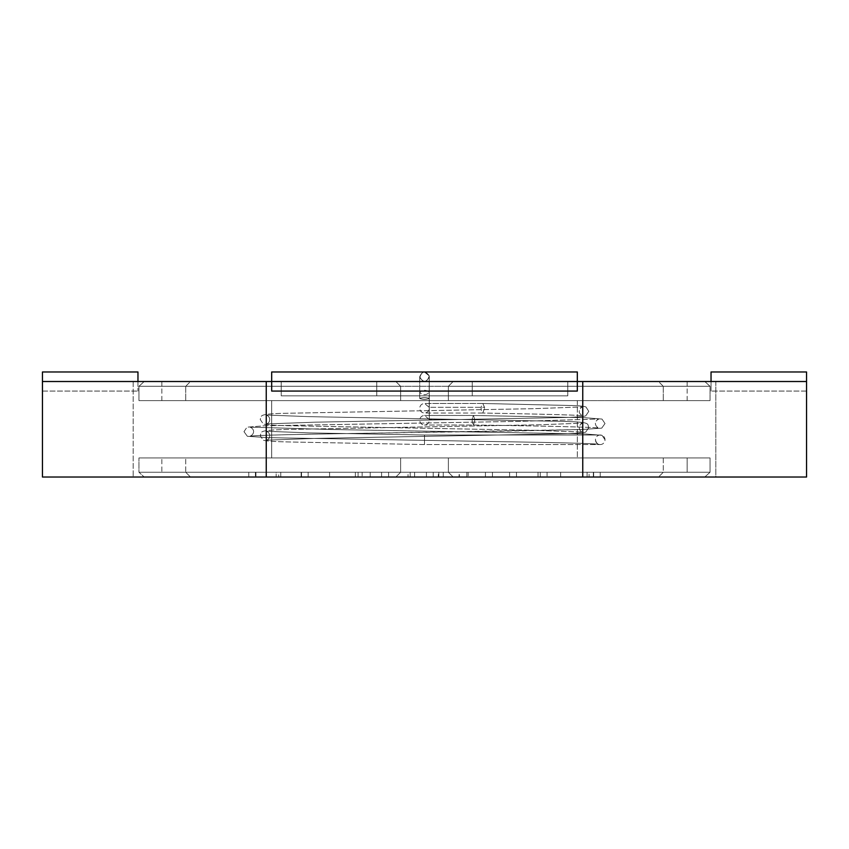 <?xml version="1.0" encoding="UTF-8"?>
<svg xmlns="http://www.w3.org/2000/svg" width="849" height="849" viewBox="0 0 849 849"><rect width="100%" height="100%" fill="white"/><g stroke="black" fill="none" stroke-linecap="round" stroke-linejoin="round"><path stroke-width="0.64" stroke-dasharray="4.25 3.18" d="M711.038 381.519L711.038 371.968L806.55 371.968L806.55 381.519L711.038 381.519L711.038 391.071L711.038 381.519L806.55 381.519L806.55 391.071L711.038 391.071L806.55 391.071L806.55 381.519L582.754 381.519L582.754 477.032L806.55 477.032L806.55 381.519L711.038 381.519L806.55 381.519L806.55 477.032L266.246 477.032L266.246 381.519L42.45 381.519L42.45 371.968L137.963 371.968L137.963 381.519L42.45 381.519L137.963 381.519L42.45 381.519L137.963 381.519L137.963 391.071L137.963 381.519M806.55 381.519L582.754 381.519L582.754 477.032L42.45 477.032L42.45 381.519L582.754 381.519L266.246 381.519L266.246 477.032L42.45 477.032L42.45 381.519M715.813 477.032L133.187 477.032L715.813 477.032L133.187 477.032L715.813 477.032L715.813 381.519L133.187 381.519L715.813 381.519L133.187 381.519L715.813 381.519L715.813 477.032M484.514 407.308L482.826 403.477C480.555 406.629 480.545 409.812 482.784 413.038L424.436 413.038C427.355 412.784 428.968 411.213 429.297 408.348L429.18 407.308L424.553 403.477C421.624 403.753 420.011 405.323 419.724 408.189C419.979 411.128 421.56 412.741 424.436 413.038C427.355 412.784 428.968 411.213 429.297 408.348L429.18 407.308L424.553 403.477C421.624 403.753 420.011 405.323 419.724 408.189C419.979 411.128 421.56 412.741 424.436 413.038L482.784 413.038C480.545 409.812 480.555 406.629 482.816 403.477L570.677 405.504C578.487 405.642 583.581 406.13 585.959 406.958L588.781 411.362L585.714 415.883C582.722 416.806 572.587 417.411 555.32 417.697L315.457 422.165L266.49 423.938C269.685 423.269 271.839 417.581 266.49 415.034L309.301 416.657L550.279 421.136C593.271 421.773 586.85 423.205 588.781 427.609L585.714 432.12C582.722 433.043 572.587 433.648 555.32 433.935L315.457 438.402L266.49 440.175C269.685 439.506 271.839 433.818 266.49 431.271L309.301 432.894L424.5 435.006L424.5 444.558L424.5 435.006L424.5 444.558L424.5 435.006L600.243 435.006A4.776 4.776 0 0 0 595.467 439.782A4.776 4.776 0 0 0 600.243 444.558A4.776 4.776 0 0 0 605.019 439.782A4.776 4.776 0 0 0 600.243 435.006A4.776 4.776 0 0 0 595.467 439.782A4.776 4.776 0 0 0 600.243 444.558A4.776 4.776 0 0 0 605.019 439.782A4.776 4.776 0 0 0 600.243 435.006L424.5 435.006L309.301 432.894L266.49 431.271C271.839 433.818 269.685 439.506 266.49 440.175L315.457 438.402L555.32 433.935C572.587 433.648 582.722 433.043 585.714 432.12L588.781 427.609C586.85 423.205 593.271 421.773 550.279 421.136L309.301 416.657L266.49 415.034C271.839 417.581 269.685 423.269 266.49 423.938L315.457 422.165L555.32 417.697C572.587 417.411 582.722 416.806 585.714 415.883L588.781 411.362L585.959 406.958C583.581 406.13 578.487 405.642 570.677 405.504L482.816 403.487L424.553 403.477L482.826 403.477L484.514 407.308L429.18 407.308L429.297 392.546C426.018 395.422 422.823 395.39 419.724 392.471C422.346 389.733 425.498 389.595 429.18 392.058L429.18 407.308L484.514 407.308L484.556 408.263L484.514 407.308M482.794 413.038L484.556 408.263L482.794 413.038C538.277 414.036 580.154 415.044 582.51 415.819C580.026 414.089 578.933 412.593 579.23 411.341C579.453 409.271 580.536 407.796 582.51 406.915L534.148 408.666L294.157 413.134C257.014 413.59 261.779 415.331 260.219 419.491L263.286 424.001C266.278 424.924 276.413 425.529 293.68 425.816L533.543 430.284L582.51 432.056C579.315 431.388 577.161 425.699 582.51 423.152L539.699 424.776L298.721 429.254C255.729 429.891 262.15 431.324 260.219 435.717L263.286 440.238C266.278 441.162 276.413 441.767 293.68 442.053L424.5 444.558L600.243 444.558L424.5 444.558L293.68 442.053C276.413 441.767 266.278 441.162 263.286 440.238L260.219 435.717C262.15 431.324 255.729 429.891 298.721 429.254L539.699 424.776L582.51 423.152C577.161 425.699 579.315 431.388 582.51 432.056L533.543 430.284L293.68 425.816C276.413 425.529 266.278 424.924 263.286 424.001L260.219 419.491C261.779 415.331 257.014 413.59 294.157 413.134L534.148 408.666L582.51 406.915C580.536 407.796 579.453 409.271 579.23 411.341C578.933 412.593 580.026 414.089 582.51 415.819C580.154 415.044 538.277 414.036 482.794 413.038M474.824 420.244L473.498 415.458C471.768 418.621 471.768 421.804 473.477 425.02L474.824 420.244L473.498 415.458C471.768 418.621 471.768 421.804 473.477 425.02L474.824 420.244M429.212 419.48L424.542 415.458C421.613 415.734 420.011 417.305 419.724 420.181C419.99 423.12 421.56 424.733 424.447 425.02C427.355 424.755 428.968 423.195 429.286 420.34L429.212 419.48L424.542 415.458C421.613 415.734 420.011 417.305 419.724 420.181C419.99 423.12 421.56 424.733 424.447 425.02C427.355 424.755 428.968 423.195 429.286 420.34L429.212 398.351C425.625 397.343 422.462 397.385 419.724 398.478C422.834 399.635 426.018 399.646 429.286 398.51L429.212 419.48M429.212 375.99C425.094 370.408 421.953 370.917 419.788 377.497C423.906 383.079 427.047 382.57 429.212 375.99C425.625 370.578 422.462 370.811 419.724 376.691C422.834 382.888 426.018 382.941 429.286 376.839L429.212 375.99C425.094 370.408 421.953 370.917 419.788 377.497C423.906 383.079 427.047 382.57 429.212 375.99C425.625 370.578 422.462 370.811 419.724 376.691C422.346 370.875 425.498 370.578 429.18 375.789L424.373 371.968L429.18 375.789L429.297 376.829C426.018 382.941 422.823 382.888 419.724 376.68C422.834 382.888 426.018 382.941 429.286 376.839L429.212 398.351C425.625 397.343 422.462 397.385 419.724 398.478C422.834 399.635 426.018 399.646 429.286 398.51L429.212 375.99M424.733 371.968L429.18 375.789L429.297 376.829C426.018 382.941 422.823 382.888 419.724 376.68C422.346 370.875 425.498 370.578 429.18 375.789L429.297 392.546C426.018 395.422 422.823 395.39 419.724 392.471C422.346 389.733 425.498 389.595 429.18 392.058L429.18 375.789L424.733 371.968M704.797 477.032L453.154 477.032L704.797 477.032L658.506 477.032L704.797 477.032L710.04 472.256L704.797 477.032L144.203 477.032L453.154 477.032L448.378 472.256L448.378 457.929L400.622 457.929L710.04 457.929L138.96 457.929L710.04 457.929L448.378 457.929L448.378 472.256L453.154 477.032L448.378 472.256L400.622 472.256L400.622 457.929L138.96 457.929L400.622 457.929L400.622 472.256L710.04 472.256L710.04 457.929L663.281 457.929L710.04 457.929L710.04 472.256L448.378 472.256L448.378 457.929L448.378 472.256L448.378 457.929L448.378 472.256L453.154 477.032L448.378 472.256L400.622 472.256L395.846 477.032L400.622 472.256L138.96 472.256L400.622 472.256L400.622 457.929L400.622 472.256L400.622 457.929L400.622 472.256L710.04 472.256L663.281 472.256L710.04 472.256L704.797 477.032L658.506 477.032L704.797 477.032L710.04 472.256L710.04 457.929L710.04 472.256L448.378 472.256L448.378 457.929L448.378 472.256L453.154 477.032L704.797 477.032M144.203 477.032L190.494 477.032L144.203 477.032L138.96 472.256L144.203 477.032L395.846 477.032L400.622 472.256L395.846 477.032L400.622 472.256L138.96 472.256L138.96 457.929L138.96 472.256L400.622 472.256L400.622 457.929L400.622 472.256L395.846 477.032L144.203 477.032L190.494 477.032L144.203 477.032L138.96 472.256L144.203 477.032M433.213 477.032L468.16 477.032L426.421 477.032L468.16 477.032L433.213 477.032L433.213 472.256L426.421 472.256L468.16 472.256L433.213 472.256L433.213 477.032L433.213 472.256L433.213 477.032L433.213 472.256L426.421 472.256L426.421 477.032L426.421 472.256L459.076 472.256L459.076 477.032L459.076 472.256L468.16 472.256L468.16 477.032L468.16 472.256L443.263 472.256L443.263 477.032L443.263 472.256L466.823 472.256L466.823 477.032L466.823 472.256L459.362 472.256L459.362 477.032L459.362 472.256L438.317 472.256L438.317 477.032L438.317 472.256L433.213 472.256L433.213 477.032M600.232 477.032L560.637 477.032L600.232 477.032L560.637 477.032L600.232 477.032L600.232 472.256L560.637 472.256L600.232 472.256L600.232 477.032L600.232 472.256L560.637 472.256L593.663 472.256L560.637 472.256L560.637 477.032L560.637 472.256L560.637 477.032L560.637 472.256L600.232 472.256L600.232 477.032M492.462 477.032L485.437 477.032L492.462 477.032L485.437 477.032L492.462 477.032L485.437 477.032L492.462 477.032L485.437 477.032L492.462 477.032L492.462 472.256L485.437 472.256L492.462 472.256L492.462 477.032L492.462 472.256L485.437 472.256L485.437 477.032L485.437 472.256L492.462 472.256L492.462 477.032L492.462 472.256L485.437 472.256L485.437 477.032L485.437 472.256L492.462 472.256L492.462 477.032L492.462 472.256L485.437 472.256L485.437 477.032L485.437 472.256L492.462 472.256L492.462 477.032M509.602 477.032L547.053 477.032L509.602 477.032L547.053 477.032L509.602 477.032L509.602 472.256L547.053 472.256L509.602 472.256L509.602 477.032L509.602 472.256L547.053 472.256L547.053 477.032L547.053 472.256L540.251 472.256L540.251 477.032L540.251 472.256L538.033 472.256L538.033 477.032L538.033 472.256L516.468 472.256L516.468 477.032L516.468 472.256L509.602 472.256L509.602 477.032M438.827 477.032L410.173 477.032L438.827 477.032L438.827 472.256L410.173 472.256L438.827 472.256L410.173 472.256L438.827 472.256L438.827 477.032L410.173 477.032L438.827 477.032M370.206 477.032L322.779 477.032L370.206 477.032L322.779 477.032L370.206 477.032L370.206 472.256L322.779 472.256L370.206 472.256L370.206 477.032L370.206 472.256L358.087 472.256L358.087 477.032L358.087 472.256L322.779 472.256L362.152 472.256L362.152 477.032L362.152 472.256L370.206 472.256L370.206 477.032M308.155 477.032L248.768 477.032L308.155 477.032L248.768 477.032L308.155 477.032L308.155 472.256L248.768 472.256L308.155 472.256L308.155 477.032L308.155 472.256L301.14 472.256L301.14 477.032L301.14 472.256L280.754 472.256L280.754 477.032L280.754 472.256L276.169 472.256L276.169 477.032L276.169 472.256L255.931 472.256L255.931 477.032L255.931 472.256L248.768 472.256L248.768 477.032L248.768 472.256L255.411 472.256L255.411 477.032L255.411 472.256L278.684 472.256L278.684 477.032L278.684 472.256L301.512 472.256L301.512 477.032L301.512 472.256L308.155 472.256L308.155 477.032M414.599 477.032L381.583 477.032L414.599 477.032L381.583 477.032L414.599 477.032L414.599 472.256L414.599 477.032L414.599 472.256L408.029 472.256L408.029 477.032L408.029 472.256L381.583 472.256L414.599 472.256L414.599 477.032M271.68 457.929L577.32 457.929L271.68 457.929L577.32 457.929L271.68 457.929L271.68 400.622L577.32 400.622L271.68 400.622L577.32 400.622L271.68 400.622L271.68 457.929M704.797 381.519L658.506 381.519L704.797 381.519L710.04 386.295L704.797 381.519L453.154 381.519L704.797 381.519L658.506 381.519L704.797 381.519L710.04 386.295L448.378 386.295L453.154 381.519L395.846 381.519L400.622 386.295L395.846 381.519L453.154 381.519L448.378 386.295L710.04 386.295L687.159 386.295L710.04 386.295L704.797 381.519L453.154 381.519L704.797 381.519M144.203 381.519L395.846 381.519L144.203 381.519L190.494 381.519L144.203 381.519L138.96 386.295L144.203 381.519L395.846 381.519L400.622 386.295L138.96 386.295L448.378 386.295L453.154 381.519L395.846 381.519L453.154 381.519L448.378 386.295L400.622 386.295L395.846 381.519L144.203 381.519L190.494 381.519L144.203 381.519L138.96 386.295L161.841 386.295L138.96 386.295L144.203 381.519M400.622 400.622L400.622 386.295L395.846 381.519L400.622 386.295L138.96 386.295L448.378 386.295L453.154 381.519L448.378 386.295L710.04 386.295L448.378 386.295L453.154 381.519L448.378 386.295L400.622 386.295L395.846 381.519L400.622 386.295L400.622 400.622L400.622 386.295L400.622 400.622L138.96 400.622L138.96 386.295L185.719 386.295L138.96 386.295L138.96 400.622L448.378 400.622L448.378 386.295L448.378 400.622L710.04 400.622L710.04 386.295L663.281 386.295L710.04 386.295L710.04 400.622L400.622 400.622L400.622 386.295L400.622 400.622L400.622 386.295L400.622 400.622L138.96 400.622L161.841 400.622L138.96 400.622L138.96 386.295L138.96 400.622L448.378 400.622L448.378 386.295L448.378 400.622L448.378 386.295L448.378 400.622L710.04 400.622L687.159 400.622L710.04 400.622L710.04 386.295L710.04 400.622L400.622 400.622M161.841 472.256L185.719 472.256L138.96 472.256L138.96 457.929L138.96 472.256L185.719 472.256L161.841 472.256L161.841 457.929L161.841 472.256M593.366 477.032L567.44 477.032L593.366 477.032L567.44 477.032L593.366 477.032L593.366 472.256L567.44 472.256L593.366 472.256L593.366 477.032L593.366 472.256L567.44 472.256L593.366 472.256L593.366 477.032M355.36 477.032L329.582 477.032L355.36 477.032L329.582 477.032L355.36 477.032L329.582 477.032L355.36 477.032L329.582 477.032L355.36 477.032L355.36 472.256L329.582 472.256L355.36 472.256L329.582 472.256L355.36 472.256L355.36 477.032L355.36 472.256L329.582 472.256L355.36 472.256L329.582 472.256L355.36 472.256L355.36 477.032M381.583 472.256L381.583 477.032L381.583 472.256L414.599 472.256L388.598 472.256L388.598 477.032L388.598 472.256L381.583 472.256L381.583 477.032L381.583 472.256M587.084 472.256L587.084 477.032L587.084 472.256L589.079 472.256L589.079 477.032L589.079 472.256L593.663 472.256L593.663 477.032L593.663 472.256L560.637 472.256L587.084 472.256M567.769 395.846L567.769 381.519L281.231 381.519L567.769 381.519L281.231 381.519L567.769 381.519L567.769 395.846L472.256 395.846L472.256 381.519L472.256 395.846L376.744 395.846L376.744 381.519L376.744 395.846L281.231 395.846L281.231 381.519L281.231 395.846L567.769 395.846L567.769 381.519L567.769 395.846L472.256 395.846L472.256 381.519L472.256 395.846L376.744 395.846L376.744 381.519L376.744 395.846L281.231 395.846L281.231 381.519L281.231 395.846L567.769 395.846M687.159 400.622L663.281 400.622L710.04 400.622L663.281 400.622L687.159 400.622L687.159 386.295L663.281 386.295L687.159 386.295L687.159 381.519L687.159 400.622M161.841 400.622L185.719 400.622L138.96 400.622L185.719 400.622L161.841 400.622L161.841 386.295L185.719 386.295L161.841 386.295L161.841 381.519L161.841 400.622M271.68 381.519L271.68 371.968L577.32 371.968L271.68 371.968L577.32 371.968L577.32 381.519L577.32 371.968L577.32 381.519L271.68 381.519L577.32 381.519L271.68 381.519L271.68 371.968L271.68 381.519L577.32 381.519L271.68 381.519L577.32 381.519L577.32 391.071L577.32 381.519L577.32 391.071L271.68 391.071L271.68 381.519L271.68 391.071L577.32 391.071L271.68 391.071L271.68 381.519M453.154 477.032L395.846 477.032L453.154 477.032L448.378 472.256L453.154 477.032M395.846 477.032L400.622 472.256L395.846 477.032M687.159 472.256L663.281 472.256L710.04 472.256L687.159 472.256L687.159 457.929L687.159 472.256M560.637 472.256L560.637 477.032L560.637 472.256M516.468 472.256L516.468 477.032L516.468 472.256M540.251 472.256L540.251 477.032L540.251 472.256M485.437 472.256L485.437 477.032L485.437 472.256M426.421 472.256L426.421 477.032L426.421 472.256M248.768 472.256L248.768 477.032L248.768 472.256M255.931 472.256L255.931 477.032L255.931 472.256M301.14 472.256L301.14 477.032L301.14 472.256M388.598 472.256L388.598 477.032L388.598 472.256M448.378 400.622L448.378 386.295L448.378 400.622M42.45 391.071L137.963 391.071L42.45 391.071M474.803 419.491L429.212 419.491L474.803 419.491M133.187 381.519L133.187 477.032L133.187 381.519M605.019 439.782L601.983 435.293L584.441 433.913L330.813 429.498L250.115 427.143C255.284 429.53 254.18 434.391 250.115 436.184C253.628 435.441 284.383 434.592 342.37 433.648L581.841 429.509L601.708 428.14L605.019 423.545L601.983 419.056L584.441 417.676L473.498 415.469L424.542 415.458L473.498 415.458L584.441 417.676L601.983 419.056L605.019 423.545L601.708 428.14L581.841 429.509L519.928 430.91L342.37 433.648C284.383 434.592 253.628 435.441 250.115 436.184C254.18 434.391 255.284 429.53 250.115 427.143L330.813 429.498L584.441 433.913L601.983 435.293L605.019 439.782M243.981 431.663L247.017 427.174L264.559 425.795L518.187 421.38L598.885 419.024C593.716 421.412 594.82 426.272 598.885 428.066C596.645 427.249 543.721 425.943 473.487 425.02L424.447 425.02L473.477 425.02C543.721 425.943 596.645 427.249 598.885 428.066C594.82 426.272 593.716 421.412 598.885 419.024L518.187 421.38L264.559 425.795L247.017 427.174L243.981 431.663L247.346 436.28L268.019 437.659L502.364 441.692C561.401 442.626 593.578 443.496 598.885 444.303C593.578 443.496 561.401 442.626 502.364 441.692L268.019 437.659L247.346 436.28L243.981 431.663M595.467 439.782C595.977 442.287 597.123 443.794 598.885 444.303C597.123 443.794 595.977 442.287 595.467 439.782M419.724 398.478L419.724 376.68L419.724 398.478M429.286 398.51L429.286 420.34L429.286 398.51M663.281 457.929L663.281 472.256L658.506 477.032L663.281 472.256L663.281 457.929M185.719 472.256L190.494 477.032L185.719 472.256L185.719 457.929L185.719 472.256M410.173 477.032L410.173 472.256L410.173 477.032M577.32 400.622L577.32 457.929L577.32 400.622M329.582 472.256L329.582 477.032L329.582 472.256M185.719 386.295L185.719 400.622L185.719 386.295L190.494 381.519L185.719 386.295M663.281 386.295L663.281 400.622L663.281 386.295L658.506 381.519L663.281 386.295"/><path stroke-width="1.27" d="M137.963 381.519L137.963 371.968L42.45 371.968L42.45 381.519L266.246 381.519L266.246 477.032L42.45 477.032L42.45 381.519L42.45 477.032L806.55 477.032L806.55 371.968L711.038 371.968L711.038 381.519M42.45 381.519L806.55 381.519L806.55 477.032L582.754 477.032L582.754 381.519L806.55 381.519M271.68 381.519L271.68 371.968L577.32 371.968L577.32 381.519L271.68 381.519L271.68 391.071L577.32 391.071L577.32 381.519L271.68 381.519M266.246 477.032L582.754 477.032L582.754 381.519L266.246 381.519L266.246 477.032"/></g></svg>
